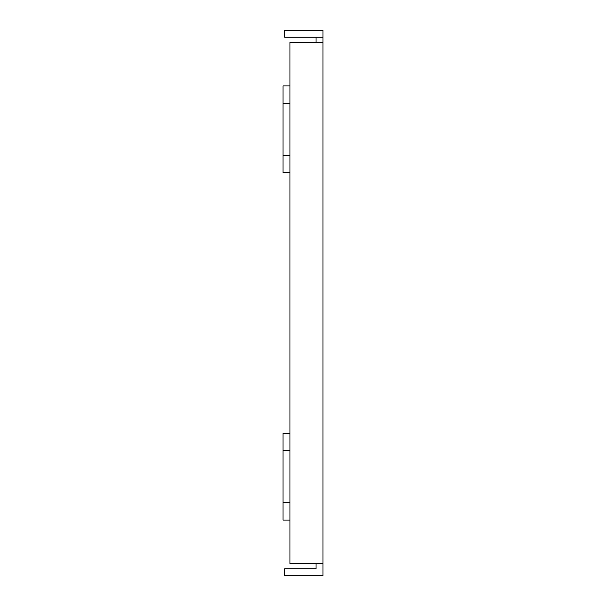 <?xml version="1.0" encoding="UTF-8"?>
<svg xmlns="http://www.w3.org/2000/svg" width="606" height="606" viewBox="0 0 606 606"><rect width="100%" height="100%" fill="white"/><g stroke="black" fill="none" stroke-linecap="round" stroke-linejoin="round"><path stroke-width="0.91" d="M283.025 103.255L289.971 103.255L289.971 85.885L283.025 85.885L283.025 172.733L289.971 172.733L289.971 433.267L283.025 433.267L283.025 520.115L289.971 520.115L289.971 563.542L322.975 563.542L322.975 575.7L284.759 575.7L284.759 568.754L316.029 568.754L316.029 563.542M289.971 85.885L289.971 42.458L322.975 42.458L322.975 563.542M316.029 37.246L316.029 42.458M322.975 37.246L284.759 37.246L284.759 30.3L322.975 30.3L322.975 42.458M289.971 172.733L289.971 103.255M283.025 450.637L289.971 450.637L289.971 433.267M289.971 520.115L289.971 450.637M283.025 502.745L289.971 502.745M283.025 155.363L289.971 155.363"/></g></svg>
